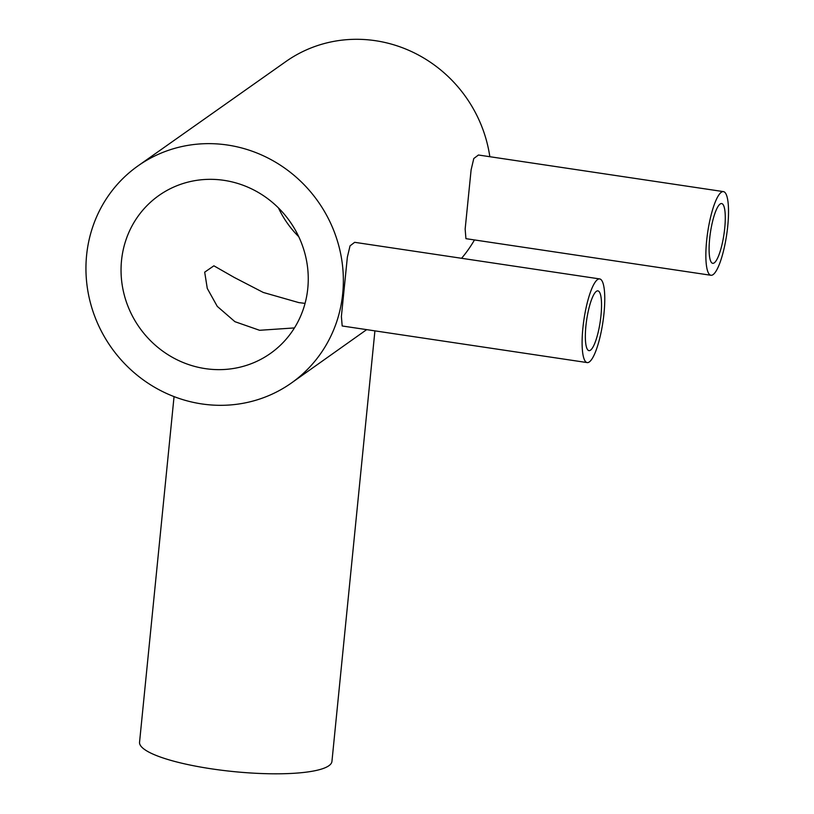 <?xml version="1.0" encoding="UTF-8"?>
<svg xmlns="http://www.w3.org/2000/svg" width="814" height="814" viewBox="0 0 814 814"><rect width="100%" height="100%" fill="white"/><g stroke="black" fill="none" stroke-linecap="round" stroke-linejoin="round"><path stroke-width="1.22" d="M585.897 326.078A30.21 6.827 -81.5 0 1 597.903 290.873A30.21 6.827 -81.5 0 1 600.986 315.425A30.21 6.827 -81.5 0 1 588.97 350.631A30.21 6.827 -81.5 0 1 585.897 326.078M603.998 313.298A42.297 9.565 -81.5 0 1 587.189 362.586A42.297 9.565 -81.5 0 1 582.875 328.205A42.297 9.565 -81.5 0 1 599.684 278.927A42.297 9.565 -81.5 0 1 603.998 313.298M587.189 362.586L342.185 325.976L341.392 316.412L347.354 257.153L350.04 245.848L354.68 242.318L599.684 278.927M709.645 238.767A30.21 6.827 -81.5 0 1 721.652 203.561A30.21 6.827 -81.5 0 1 724.735 228.113A30.21 6.827 -81.5 0 1 712.728 263.319A30.21 6.827 -81.5 0 1 709.645 238.767M727.757 225.987A42.297 9.565 -81.5 0 1 710.937 275.274A42.297 9.565 -81.5 0 1 706.623 240.893A42.297 9.565 -81.5 0 1 723.442 191.616A42.297 9.565 -81.5 0 1 727.757 225.987M710.937 275.274L465.934 238.665L465.15 229.1L471.113 169.841L473.789 158.527L478.439 155.006L723.442 191.616M278.449 207.916A96.673 92.043 -125.2 0 0 298.758 236.701M294.454 327.92L259.585 330.291L234.92 321.683L217.267 306.369L207.275 288.431L204.69 272.161L213.889 265.812L234.249 277.442L263.258 292.45L298.819 302.604L305.057 303.378M224.043 180.352A96.673 92.043 -125.2 0 0 158.923 195.492A96.673 92.043 -125.2 0 0 124.4 295.472A96.673 92.043 -125.2 0 0 205.25 368.62A96.673 92.043 -125.2 0 0 270.38 353.479A96.673 92.043 -125.2 0 0 304.904 253.5A96.673 92.043 -125.2 0 0 224.043 180.352M374.918 330.871L331.939 761.426A96.673 19.892 -174.3 0 1 211.599 768.854A96.673 19.892 -174.3 0 1 139.55 742.215L174.054 396.611M366.666 329.639L291.28 383.099A132.926 126.557 -125.2 0 0 338.746 245.625A132.926 126.557 -125.2 0 0 227.574 145.045A132.926 126.557 -125.2 0 0 138.024 165.873A132.926 126.557 -125.2 0 0 90.558 303.347A132.926 126.557 -125.2 0 0 201.73 403.917A132.926 126.557 -125.2 0 0 291.28 383.099M461.569 258.292A132.926 126.557 -125.2 0 0 474.47 239.937M489.835 156.715A132.926 126.557 -125.2 0 0 375.468 40.7A132.926 126.557 -125.2 0 0 285.918 61.528L138.024 165.873"/></g></svg>
